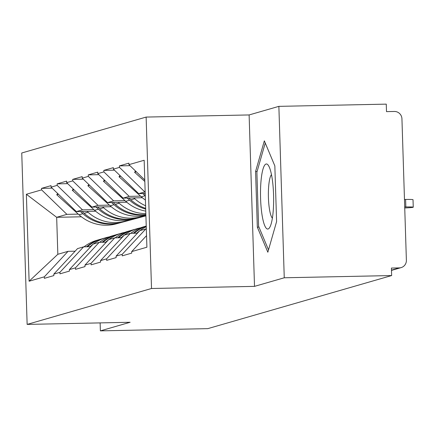 <?xml version="1.0" encoding="UTF-8"?>
<svg xmlns="http://www.w3.org/2000/svg" width="435" height="435" viewBox="0 0 435 435"><rect width="100%" height="100%" fill="white"/><g stroke="black" fill="none" stroke-linecap="round" stroke-linejoin="round"><path stroke-width="0.65" d="M146.133 117.075L21.75 152.984L27.139 324.407L151.521 288.497L146.133 117.075L249.119 114.943L254.508 286.366L284.256 277.78L278.868 106.357L249.119 114.943M278.868 106.357L386.264 104.134L386.503 111.632L394.349 111.469A7.509 7.346 73.9 0 1 401.94 118.815L406.382 260.25A7.509 7.346 73.9 0 1 401.113 267.617L391.489 270.396M81.405 216.793L56.67 217.304L26.372 194.26L29.107 281.222L44.326 276.829L44.375 278.329L53.858 275.589L53.809 274.093L77.544 248.597L83.634 246.835L90.708 246.688M26.372 194.26L41.597 189.867L41.548 188.366L52.135 188.148M95.635 211.214L76.386 211.611L51.08 187.132L51.031 185.631L41.548 188.366M51.08 187.132L57.17 185.37L57.121 183.875L67.708 183.652M111.208 206.717L91.959 207.114L66.653 182.635L66.604 181.134L57.121 183.875M66.653 182.635L72.743 180.878L72.694 179.378L83.281 179.16M126.781 202.221L107.532 202.618L82.226 178.138L82.177 176.637L72.694 179.378M82.226 178.138L88.316 176.382L88.267 174.881L98.848 174.663M142.354 197.724L123.105 198.126L97.799 173.641L97.75 172.14L88.267 174.881M97.799 173.641L103.889 171.885L103.84 170.384L114.421 170.167M145.208 193.493L138.678 193.629L113.372 169.144L113.323 167.649L103.84 170.384M113.372 169.144L119.456 167.388L119.413 165.887L129.994 165.67M144.784 179.976L128.945 164.653L128.896 163.152L119.413 165.887M128.945 164.653L144.164 160.254L146.899 247.216L131.674 251.609L146.535 235.65M53.809 274.093L59.899 272.332L59.948 273.832L69.431 271.092L69.382 269.597L75.472 267.835L75.521 269.336L85.004 266.601L84.956 265.1L91.045 263.344L91.094 264.839L100.577 262.104L100.528 260.603L106.618 258.847L106.667 260.347L116.15 257.607L116.102 256.106L122.191 254.35L122.24 255.851L131.723 253.11L131.674 251.609M93.829 209.621L82.476 209.855L76.386 211.611M82.476 209.855L57.17 185.37M59.899 272.332L83.634 246.835M109.397 205.124L98.044 205.358L91.959 207.114M69.382 269.597L93.117 244.1L99.207 242.344L106.281 242.197M98.044 205.358L72.743 180.878M75.472 267.835L99.207 242.344M124.97 200.627L113.617 200.861L107.532 202.618M84.956 265.1L108.69 239.603L114.78 237.847L121.854 237.7M113.617 200.861L88.316 176.382M91.045 263.344L114.78 237.847M140.543 196.131L129.19 196.364L123.105 198.126M100.528 260.603L124.263 235.107L130.353 233.35L137.427 233.203M129.19 196.364L103.889 171.885M106.618 258.847L130.353 233.35M145.159 191.862L138.678 193.629M116.102 256.106L139.836 230.61L146.323 228.848M144.763 191.868L119.456 167.388M122.191 254.35L145.926 228.853M391.484 270.146L399.265 267.9L391.418 268.063L391.652 275.556L284.256 277.78M399.265 267.9A7.509 7.346 73.9 0 0 401.113 267.617M100.126 322.895L100.376 330.866L207.772 328.642L391.652 275.556M100.376 330.866L130.125 322.275L27.139 324.407M254.508 286.366L151.521 288.497M78.256 214.112L66.903 214.352L56.67 217.304L57.833 254.285L68.061 251.332L75.135 251.185M66.903 214.352L41.597 189.867M44.326 276.829L68.061 251.332M29.107 281.222L57.833 254.285M267.835 252.224L276.595 221.6L274.844 165.909L264.339 140.842L255.579 171.472L257.33 227.162L267.835 252.224M258.977 227.124L257.33 227.162M257.112 171.439L255.579 171.472M404.74 207.952A9.265 0.484 178.2 0 0 413.25 207.201A9.265 0.484 178.2 0 0 405.839 206.962L404.713 206.984M405.839 206.962L405.605 199.464A9.265 0.484 -1.8 0 1 413.016 199.708L413.25 207.201M144.833 181.477L134.584 172.255L135.595 171.085M136.291 171.76L134.584 172.255M405.605 199.464L404.474 199.486M145.236 194.238L144.42 193.51M145.415 200.067A41.059 40.167 -106.1 0 1 141.315 196.821L119.011 176.746L120.022 175.582M120.718 176.257L119.011 176.746M145.285 195.826A41.059 40.167 -106.1 0 1 145.159 195.712L142.745 193.542M134.154 233.269A41.059 40.167 -106.1 0 1 146.236 226.151M146.252 226.689A41.059 40.167 73.9 0 0 139.961 230.577M139.651 230.816A41.059 40.167 73.9 0 0 136.818 233.214M145.676 208.349A41.059 40.167 -106.1 0 1 130.881 199.834L128.852 198.007M145.594 205.755A41.059 40.167 -106.1 0 1 134.725 198.724L133.811 197.903M146.236 226.048L143.795 226.755A41.059 40.167 73.9 0 0 130.75 233.339M145.763 211.127A41.059 40.167 -106.1 0 1 125.742 201.318L103.438 181.243L104.449 180.079M105.145 180.753L103.438 181.243M145.703 209.126A41.059 40.167 -106.1 0 1 129.586 200.209L127.172 198.039M133.273 233.29A41.059 40.167 -106.1 0 1 146.236 226.075M145.883 214.803A41.059 40.167 -106.1 0 1 141.739 215.107A41.059 40.167 -106.1 0 1 114.013 204.706L111.599 202.536M145.894 215.227A41.059 40.167 -106.1 0 1 137.895 216.217A41.059 40.167 -106.1 0 1 110.169 205.815L87.865 185.74L88.876 184.57M145.872 214.575A41.059 40.167 -106.1 0 1 143.039 214.738A41.059 40.167 -106.1 0 1 115.308 204.33L113.279 202.503M118.581 237.766A41.059 40.167 -106.1 0 1 133.36 229.762L137.204 228.652A41.059 40.167 73.9 0 0 124.388 235.074M140.543 227.848A41.059 40.167 73.9 0 0 137.204 228.652M124.078 235.308A41.059 40.167 73.9 0 0 121.245 237.711M145.845 213.634A41.059 40.167 -106.1 0 1 119.152 203.221L118.238 202.4M117.7 237.787A41.059 40.167 -106.1 0 1 132.066 230.137L128.222 231.246A41.059 40.167 73.9 0 0 115.177 237.836M89.572 185.245L87.865 185.74M132.066 230.137A41.059 40.167 -106.1 0 1 132.713 229.957M145.899 215.483L135.595 218.256A41.059 40.167 -106.1 0 1 126.166 219.604A41.059 40.167 -106.1 0 1 98.44 209.202L96.026 207.033M145.904 215.553L131.756 219.37A41.059 40.167 -106.1 0 1 122.322 220.714A41.059 40.167 -106.1 0 1 94.596 210.312L72.292 190.236L73.303 189.067M145.899 215.385L140.739 216.777A41.059 40.167 -106.1 0 1 131.31 218.12A41.059 40.167 -106.1 0 1 103.579 207.718L102.665 206.897M145.899 215.456L136.894 217.886A41.059 40.167 -106.1 0 1 127.466 219.229A41.059 40.167 -106.1 0 1 99.735 208.827L97.706 206.995M103.008 242.262A41.059 40.167 -106.1 0 1 117.787 234.258L121.631 233.149A41.059 40.167 73.9 0 0 108.815 239.565M124.97 232.344A41.059 40.167 73.9 0 0 121.631 233.149M108.505 239.805A41.059 40.167 73.9 0 0 105.672 242.208M102.127 242.279A41.059 40.167 -106.1 0 1 116.493 234.634L112.649 235.743A41.059 40.167 73.9 0 0 99.604 242.333M73.999 189.742L72.292 190.236M116.493 234.634A41.059 40.167 -106.1 0 1 117.14 234.454M145.91 215.776L120.022 222.753A41.059 40.167 -106.1 0 1 110.593 224.101A41.059 40.167 -106.1 0 1 82.867 213.699L80.453 211.53M145.915 215.847L116.183 223.862A41.059 40.167 -106.1 0 1 106.754 225.21A41.059 40.167 -106.1 0 1 79.023 214.808L56.724 194.733L57.73 193.564M145.91 215.678L125.166 221.268A41.059 40.167 -106.1 0 1 115.737 222.617A41.059 40.167 -106.1 0 1 88.006 212.215L87.092 211.388M145.91 215.749L121.321 222.377A41.059 40.167 -106.1 0 1 111.893 223.726A41.059 40.167 -106.1 0 1 84.162 213.324L82.133 211.492M87.435 246.759A41.059 40.167 -106.1 0 1 102.214 238.755L106.058 237.646A41.059 40.167 73.9 0 0 93.242 244.062M109.397 236.841A41.059 40.167 73.9 0 0 106.058 237.646M92.932 244.301A41.059 40.167 73.9 0 0 90.099 246.705M86.554 246.775A41.059 40.167 -106.1 0 1 100.92 239.13L97.076 240.24A41.059 40.167 73.9 0 0 84.031 246.83M58.426 194.238L56.724 194.733M100.92 239.13A41.059 40.167 -106.1 0 1 101.567 238.951M261.957 214.379A32.549 6.536 -91.2 0 0 270.015 226.885A32.549 6.536 -91.2 0 0 272.179 178.649A32.549 6.536 -91.2 0 0 268.759 166.045A32.549 6.536 -91.2 0 0 261.56 176.202A32.549 6.536 -91.2 0 0 261.957 214.379M271.473 174.642A22.283 4.475 -91.2 0 0 269.374 208.626A22.283 4.475 -91.2 0 0 272.375 218.185M268.509 249.869L258.58 226.189L256.889 172.227L265.241 143.006M145.159 195.712L141.315 196.821M134.725 198.724L130.881 199.834M129.586 200.209L125.742 201.318M119.152 203.221L115.308 204.33M114.013 204.706L110.169 205.815M135.595 218.256L131.756 219.37M140.739 216.777L136.894 217.886M103.579 207.718L99.735 208.827M98.44 209.202L94.596 210.312M120.022 222.753L116.183 223.862M125.166 221.268L121.321 222.377M88.006 212.215L84.162 213.324M82.867 213.699L79.023 214.808"/></g></svg>
